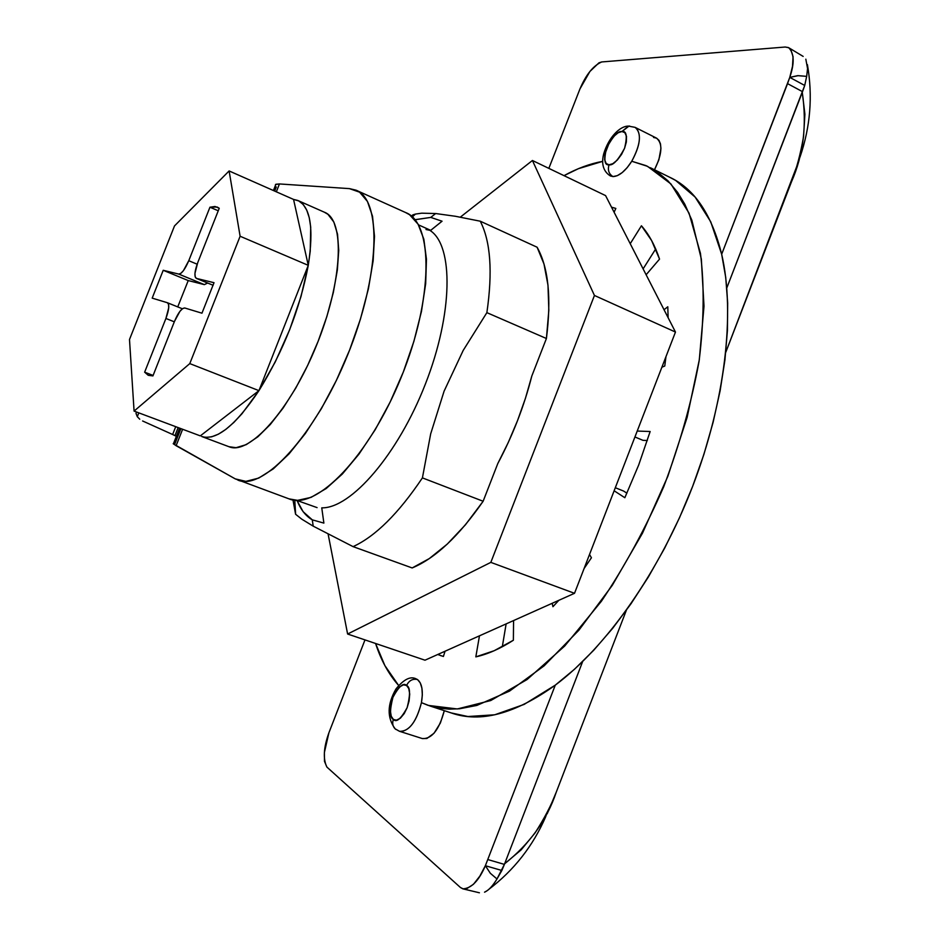 <?xml version="1.0" encoding="UTF-8"?>
<svg xmlns="http://www.w3.org/2000/svg" width="940" height="940" viewBox="0 0 940 940"><rect width="100%" height="100%" fill="white"/><g stroke="black" fill="none" stroke-linecap="round" stroke-linejoin="round"><path stroke-width="1.41" d="M629.706 126.078L628.355 126.125L621.975 131.53C626.581 130.637 627.45 136.194 624.595 148.226C618.109 160.235 612.927 165.757 609.038 164.794L612.798 163.701L617.31 160.047L621.552 154.395L624.595 148.226L626.346 142.046L626.51 136.371L624.865 132.669L621.975 131.53L618.191 132.728L613.726 136.429L609.567 142.022L604.843 154.16L604.632 159.788L606.206 163.548L609.038 164.794C607.51 170.046 608.826 173.982 612.974 176.591C608.826 173.982 607.51 170.046 609.038 164.794C604.526 165.499 603.703 159.941 606.582 148.085C612.915 136.276 618.038 130.754 621.975 131.53L629.025 126.066M393.378 719.417C389.748 717.737 389.606 710.37 392.944 697.292C398.995 686.224 403.542 682.287 406.573 685.483C409.029 680.501 412.672 678.516 417.489 679.538C412.672 678.516 409.029 680.501 406.573 685.483L403.483 684.825L399.618 686.882L395.834 691.464L392.944 697.292L391.017 703.849L390.347 710.711L391.252 716.257L393.378 719.417L396.445 720.193L400.334 718.219L404.188 713.613L407.137 707.691L409.076 701.017L409.723 694.073L408.747 688.538L406.573 685.483C410.287 686.976 410.474 694.378 407.137 707.691C400.945 718.912 396.351 722.825 393.378 719.417C392.109 723.142 392.673 726.268 395.07 728.782C392.673 726.268 392.109 723.142 393.378 719.417M395.94 729.475L395.094 728.794M387.433 559.018L378.726 555.881L387.433 559.018M611.517 207.176L615.841 208.422L614.102 212.229L630.223 243.707L641.433 225.776C648.929 234.307 654.968 245.422 659.539 259.111L646.121 274.762L664.039 309.73L667.788 306.769L668.117 317.697L675.472 332.055L665.966 356.648L664.768 366.024L661.889 367.211L637.214 431.061L650.151 431.507L638.707 464.959L624.841 497.718L614.137 490.774L589.521 554.471L591.424 557.773L584.104 568.5L574.516 593.305L558.83 600.319L552.932 606.711L552.215 603.28L513.581 620.564L513.369 640.246C500.233 648.682 487.719 654.216 475.828 656.872L479.471 635.828L445.055 651.22L443.398 656.473L437.735 654.499L424.998 660.197L445.055 651.22L443.398 656.473L437.735 654.499L513.581 620.564L513.369 640.246L494.135 650.739L475.828 656.872L479.471 635.828L558.83 600.319L552.932 606.711L552.215 603.28L574.516 593.305L589.521 554.471L591.424 557.773L584.104 568.5L637.214 431.061L650.151 431.507L638.707 464.959L624.841 497.718L614.137 490.774L665.966 356.648L664.768 366.024L661.889 367.211L675.472 332.055L594.444 295.466L490.833 562.379L347.612 634.018L328.142 534.202L347.612 634.018L424.998 660.197L347.612 634.018L490.833 562.379L574.516 593.305L490.833 562.379L594.444 295.466L675.472 332.055L664.039 309.73L667.788 306.769L668.117 317.697L630.223 243.707L641.433 225.776L651.584 240.499L659.539 259.111L646.121 274.762L611.517 207.176L615.841 208.422L614.102 212.229L605.583 195.602L611.517 207.176M400.558 731.555C409.793 730.591 416.761 720.957 421.437 702.65C416.326 722.049 409.029 731.602 399.535 731.308L397.738 730.345M296.981 500.48L303.127 511.689L312.28 519.844L323.877 523.098L321.762 507.847L323.877 523.098L312.28 519.844L313.22 526.165L353.076 546.634C375.365 536.411 398.478 513.499 422.413 477.884L430.673 433.88L444.079 391.204L463.197 350.42L486.873 312.644C492.795 271.766 490.586 241.286 480.258 221.206L455.383 216.27L435.666 213.533L430.755 217.41L442.059 221.206L430.332 230.653C453.609 245.928 453.08 313.478 425.409 384.002C397.973 454.584 350.926 508.564 321.762 507.847C350.926 508.564 397.973 454.584 425.409 384.002C453.08 313.478 453.609 245.928 430.332 230.653L442.059 221.206L430.755 217.41L414.963 219.702M296.629 500.35L317.074 507.612M486.873 312.644L546.41 338.506C551.557 297.968 548.466 267.536 537.104 247.22L480.258 221.206C490.586 241.286 492.795 271.766 486.873 312.644L546.41 338.506L531.805 376.059C524.097 406.303 512.758 435.467 497.801 463.538L483.137 501.255L422.413 477.884C398.478 513.499 375.365 536.411 353.076 546.634L412.166 567.948C435.302 558.301 458.967 536.07 483.137 501.255L422.413 477.884L430.673 433.88L444.079 391.204L463.197 350.42L486.873 312.644M415.01 219.76L430.755 217.41L435.666 213.533L421.743 213.18L415.468 214.073L411.321 216.036L412.989 214.825L414.094 215.319M421.743 213.18L435.666 213.533L455.383 216.27L480.258 221.206L537.104 247.22L543.99 264.022L547.985 285.231L548.831 310.306L546.41 338.506L531.805 376.059L525.437 398.313L517.529 420.615L508.258 442.517L497.801 463.538L483.137 501.255L465.406 524.826L447.252 544.107L429.31 558.572L412.166 567.948L353.076 546.634L313.22 526.165L301.787 519.174L295.583 514.251L292.986 499.974L295.583 514.251L301.787 519.174L313.22 526.165L312.28 519.844C305.747 516.06 300.694 509.621 297.122 500.527M502.301 646.767L506.131 623.902L502.301 646.767M444.644 652.548L443.774 651.796L444.644 652.548M643.113 268.875L655.697 248.959L643.113 268.875M642.96 440.331L647.331 440.519L642.96 440.331L634.923 436.971L642.96 440.331M626.921 493.195L623.573 491.044L626.921 493.195M805.827 59.173L807.566 68.573L806.673 76.363L798.225 75.658L789.764 77.386C794.617 63.262 794.265 53.369 788.719 47.717L785.194 47.024L601.694 61.946C593.246 65.683 586.008 74.66 579.98 88.877L548.843 168.366L579.98 88.877L589.909 71.475L598.945 62.839L601.694 61.946L785.194 47.024L788.378 47.541L790.787 49.538L793.066 56.729L792.491 66.458L789.764 77.386L721.673 254.246L710.722 221.758L695.118 197.059L675.672 180.445L669.233 177.037M632.326 126.806L635.123 127.37L656.39 138.062C662.923 143.303 662.289 153.866 654.487 169.764L658.87 159.859L660.938 148.438L660.456 143.832L658.987 140.342L656.637 138.18L653.547 137.452M540.817 823.898L541.828 822.723M547.339 813.452L556.198 792.314L626.31 610.389L556.198 792.314C546.904 820.044 529.725 843.861 504.639 863.754L521.113 849.901L534.978 833.028C544.319 818.552 551.392 804.981 556.198 792.314L547.339 813.452M725.774 352.288L799.153 160.153L791.457 181.855C796.474 169.177 800.516 154.089 803.559 136.582L804.91 114.222L802.266 92.355C807.037 124.938 803.442 154.771 791.457 181.855L725.774 352.288M426.008 229.513L430.567 230.464M610.601 176.05C606.429 173.653 600.155 167.473 603.703 153.831C608.732 136.958 620.13 125.925 628.461 126.113L635.123 127.37C641.797 133.163 640.681 144.454 631.75 161.257L627.18 167.637L622.233 172.572L617.345 175.639L612.974 176.591C619.061 176.297 625.311 171.186 631.75 161.257L647.495 166.309L670.937 183.958L689.043 213.157L700.465 253.436C704.448 285.384 703.99 321.28 699.09 361.136C691.534 402.438 679.749 444.268 663.758 486.626C645.639 528.127 624.853 566.338 601.412 601.236L564.67 646.062L527.093 679.526L490.751 700.547L457.334 708.96L428.158 705.388L421.437 702.65C423.353 691.029 422.037 683.321 417.489 679.538L420.239 682.851L421.907 688.127L422.33 694.93L421.437 702.65L430.132 706.034L439.38 708.22L449.179 709.148L459.472 708.784L476.874 705.423L509.598 691.065L544.119 665.837L578.911 630.188L612.293 585.326L642.49 533.168L667.87 476.228L687.116 417.43L699.301 359.809L704.001 306.217L701.334 259.052L691.828 220.136L684.766 204.145L677.623 192.395L668.117 180.962L657.518 172.055L645.956 165.616L631.75 161.257C640.14 145.806 641.632 134.749 636.251 128.075M451.177 712.92L467.932 716.527L494.734 714.788L524.144 704.401L555.27 685.154C606.559 646.908 659.727 571.685 692.627 486.403C725.41 401.075 735.292 312.773 721.673 254.246L787.556 83.637L802.525 91.674L804.722 85.458L789.764 77.386L787.556 83.637L802.525 91.674L726.808 287.922L804.722 85.458L806.673 76.363L797.649 75.658L789.764 77.386L804.722 85.458L806.673 76.363M484.829 892.06L484.829 892.06C488.777 890.204 492.83 885.844 497.002 878.971L504.392 864.389L582.636 661.596L504.392 864.389L487.907 859.583L504.392 864.389L501.854 870.487L485.357 865.716L490.351 873.295L497.002 878.971L501.854 870.487L485.357 865.716L490.351 873.295L497.002 878.971C493.312 884.893 489.987 888.829 486.99 890.768L484.535 892.189M328.918 732.742C323.583 747.57 322.913 759.015 326.897 767.075L324.476 761.341L324.382 752.529L328.918 732.742L364.99 639.893L328.918 732.742M430.344 706.105L451.259 712.943C480.422 723.189 515.096 713.918 555.27 685.154L485.357 865.716L479.87 876.08L473.478 884.282L466.593 888.758L463.303 888.958L460.4 887.477L462.856 888.852C471.422 888.418 478.918 880.709 485.357 865.716L555.27 685.154L574.516 669.233L593.739 650.233L612.657 628.331L630.975 603.797L648.4 576.937L664.662 548.126L679.479 517.799L692.627 486.403L703.884 454.431L713.084 422.389L720.122 390.77L724.916 360.044L727.419 330.645L727.678 302.997L725.727 277.429L721.673 254.246C711.65 214.167 694.19 188.435 669.28 177.061L650.398 167.743M460.4 887.477L326.897 767.075L460.4 887.477M412.989 214.825L415.468 214.073L412.331 216.917M422.319 738.558L426.842 738.511L434.033 733.235L440.402 722.966L444.303 710.664C439.203 729.687 431.906 738.993 422.389 738.582L422.342 738.558M398.572 685.389C388.714 674.297 381.053 660.327 375.577 643.477L384.883 665.602L398.572 685.389M564.012 175.651C577.16 168.425 590.062 163.654 602.716 161.351L578.37 168.695L564.012 175.651M615.312 487.731L623.573 491.044L615.312 487.731M612.974 176.591L610.295 175.897M415.738 678.704L417.489 679.538M532.428 160.493L594.444 295.466L532.428 160.493L605.583 195.602L532.428 160.493L460.318 217.152L532.428 160.493M213.133 285.278L196.284 278.358L213.133 285.29L196.472 278.416L214.014 282.693L201.959 313.196L184.769 307.991C181.714 308.073 178.283 312.515 174.511 321.327L152.915 375.918L148.238 375.307L144.643 372.181L165.91 318.46L168.707 307.862L168.566 304.313L167.379 302.727L152.186 298.133L163.219 270.297L178.729 274.08L180.809 273.387L183.453 270.614L188.764 260.709L209.949 207.211L215.049 206.483L219.243 208.28L197.729 262.648L194.956 273.317L195.167 276.865L196.472 278.416L214.014 282.693L201.959 313.196L184.769 307.991L182.618 308.602L179.916 311.352L174.511 321.327L152.915 375.918L148.238 375.307L144.643 372.181L165.91 318.46L174.311 321.821L165.91 318.46C169.059 309.777 169.588 304.548 167.484 302.762L182.372 308.778L167.602 302.821M258.947 390.64C235.435 425.667 216.364 440.966 201.724 436.512L205.566 437.382L211.653 436.818L218.456 434.151L225.87 429.357L233.778 422.507L242.038 413.671L258.947 390.64L200.302 435.878L258.947 390.64L275.291 361.888L289.696 329.658L300.988 296.582L308.273 265.339C299.872 309.307 283.434 351.078 258.947 390.64L189.786 363.604L134.079 411.097L200.302 435.878L134.079 411.097L129.497 339.505L174.499 225.929L229.113 170.951L240.111 236.246L189.786 363.604L258.947 390.64L308.273 265.339L258.947 390.64M293.55 199.421L297.769 200.455C310.459 206.647 313.96 228.279 308.273 265.339L310.235 251.192L310.717 227.163L309.26 217.692L306.734 210.102L303.221 204.497L298.791 200.937L293.55 199.421L308.273 265.339L240.111 236.246L308.273 265.339L293.55 199.421L229.113 170.951L293.55 199.421M201.912 436.583L229.031 446.735C249.159 455.618 290.389 409.934 316.474 345.45C342.818 281.06 345.121 219.76 324.441 212.24L297.769 200.455M137.299 416.702L138.815 412.872L137.299 416.702L136.006 413.424L137.299 416.702L139.755 419.216L137.299 416.702M136.559 412.026L136.006 413.424L136.559 412.026M178.142 427.582L174.969 435.631L172.631 434.503L175.721 426.678L172.631 434.503L174.969 435.631L178.142 427.582M176.356 436.383L174.969 435.631L176.356 436.383M276.289 186.966L274.668 191.079M180.903 428.616L175.052 443.433M173.207 443.656L176.121 445.713L182.618 429.263L176.121 445.713L235.235 478.871L173.383 443.903L179.611 428.135M237.879 480.105C263.212 491.303 314.935 435.643 347.447 355.461C380.242 275.385 382.051 199.633 355.99 190.162L349.421 188.623L279.45 183.946L276.337 191.819L279.45 183.946L275.89 184.263L275.361 185.615L275.514 184.51L279.45 183.946L349.421 188.623L359.609 192.183L367.446 201.454L372.534 216.294L374.496 236.304L373.145 260.791L368.421 288.756L360.466 318.977L349.61 350.032L336.367 380.43L321.363 408.7L305.347 433.528L289.085 453.844L273.329 468.849L258.735 478.084L245.892 481.374L235.235 478.871L289.085 498.893C316.146 510.679 369.126 456.488 401.169 377.398C433.528 298.426 433.434 222.851 405.728 212.593L356.73 190.503M173.547 443.316L173.383 443.903M142.61 420.979L172.631 434.503L142.61 420.979M288.991 498.858L297.58 500.362L311.046 497.389L326.168 488.553L342.372 473.995L358.951 454.149L375.142 429.803L390.171 402.003L403.307 372.052L413.894 341.361L421.461 311.434L425.679 283.645L426.454 259.24L423.846 239.195L418.1 224.214L409.582 214.731L405.657 212.569M228.972 446.712L236.069 447.687L246.28 444.62L257.83 436.83L270.285 424.504L283.116 408.054L295.759 388.103L307.615 365.507L318.143 341.291L326.85 316.569L333.336 292.469L337.343 270.097L338.741 250.416L337.531 234.201L333.853 222.04L327.931 214.308L324.37 212.217M129.497 339.505L134.079 411.097L189.786 363.604L240.111 236.246L229.113 170.951L174.499 225.929L129.497 339.505M188.235 280.567L177.742 306.898L188.235 280.567L163.219 270.297L188.235 280.567L204.368 284.632L207.634 283.034L204.368 284.632L188.235 280.567M167.484 302.762L152.186 298.133L163.219 270.297L178.729 274.08L204.368 284.632L178.729 274.08C181.679 273.857 185.027 269.404 188.764 260.709L209.949 207.211L217.175 207.023L219.243 208.28L197.729 262.648C194.568 271.296 194.087 276.524 196.284 278.358M153.103 375.436L144.643 372.181L153.103 375.436M218.245 210.783L209.949 207.211L218.245 210.783M197.142 264.199L188.764 260.709L197.142 264.199M416.044 678.809C410.392 675.989 403.695 679.385 395.952 688.996C387.151 704.33 386.892 717.62 395.164 728.864L399.535 731.308L422.389 738.582M430.708 230.347L418.464 224.848M807.401 64.602C812.9 95.998 810.421 126.841 799.975 157.145M488.553 889.557C514.062 870.205 533.156 845.812 545.858 816.355M295.63 514.286L294.772 500.221M789.177 47.987L803.159 56.412M463.279 888.946L479.423 892.789M440.226 655.462L441.541 655.909M273.423 190.526L275.89 184.263"/></g></svg>
